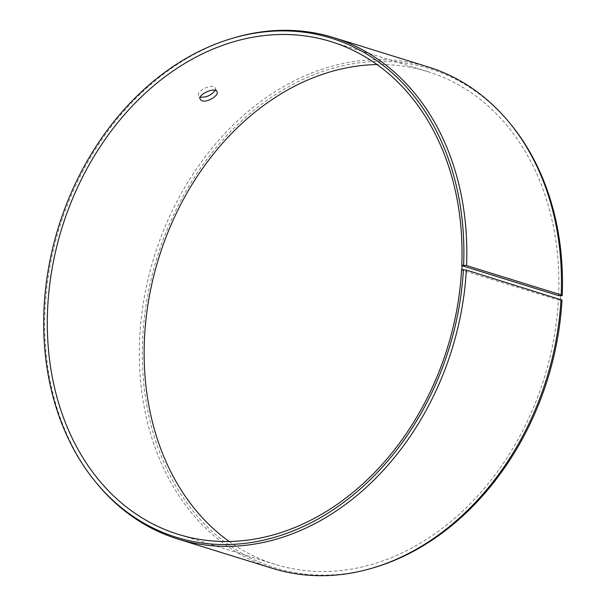<?xml version="1.0" encoding="UTF-8"?>
<svg xmlns="http://www.w3.org/2000/svg" width="606" height="606" viewBox="0 0 606 606"><rect width="100%" height="100%" fill="white"/><g stroke="black" fill="none" stroke-linecap="round" stroke-linejoin="round"><path stroke-width="0.45" stroke-dasharray="3.03 2.27" d="M235.075 37.527A262.527 205.457 -72.8 0 0 59.509 227.492A262.527 205.457 -72.8 0 0 96.839 483.459M510.555 124.048A261.322 204.51 -72.8 0 0 157.03 257.724A261.322 204.51 -72.8 0 0 372.955 567.928M428.131 66.918A262.527 205.457 -72.8 0 0 154.151 256.838A262.527 205.457 -72.8 0 0 272.662 568.428M560.664 295.781L560.444 300.22L558.384 300.046L461.552 270.026M561.989 300.084L560.444 300.22M558.603 295.637A257.921 201.851 -72.8 0 0 427.866 71.652A257.921 201.851 -72.8 0 0 377 64.539M229.151 541.461A257.921 201.851 -72.8 0 0 275.124 564.368A257.921 201.851 -72.8 0 0 558.384 300.046M215.168 90.4L215.38 88.082C213.638 82.893 195.677 90.627 198.609 95.718L200.412 97.127M427.866 71.652L331.027 41.632M275.124 564.368L178.285 534.348M217.069 91.794L215.38 88.082M200.298 99.422L198.609 95.718"/><path stroke-width="0.91" d="M462.075 265.216L466.559 265.557L561.201 294.895L562.209 295.614L558.603 295.637L461.764 265.617L462.075 265.216L461.855 269.655L466.34 270.049L561.989 300.084A261.322 204.51 -72.8 0 1 372.955 567.928L371.077 568.473A262.527 205.457 -72.8 0 0 560.989 299.387M461.764 265.617A257.921 201.851 -72.8 0 0 331.027 41.632A257.921 201.851 -72.8 0 0 61.857 228.22A257.921 201.851 -72.8 0 0 178.285 534.348A257.921 201.851 -72.8 0 0 461.552 270.026L461.855 269.655M463.62 265.049A261.322 204.51 -72.8 0 0 233.196 38.072A261.322 204.51 -72.8 0 0 58.441 227.167A261.322 204.51 -72.8 0 0 95.596 481.952A261.322 204.51 -72.8 0 0 320.885 517.38A261.322 204.51 -72.8 0 0 463.401 269.519M466.559 265.557A262.527 205.457 -72.8 0 0 333.489 37.572A262.527 205.457 -72.8 0 0 235.075 37.527L233.196 38.072M95.596 481.952L96.839 483.459A262.527 205.457 -72.8 0 0 178.02 539.082A262.527 205.457 -72.8 0 0 466.34 270.049M562.209 295.614A261.322 204.51 -72.8 0 0 510.555 124.048L509.313 122.541A262.527 205.457 -72.8 0 0 428.131 66.918L333.489 37.572M561.201 294.895A262.527 205.457 -72.8 0 0 509.313 122.541M178.02 539.082L272.662 568.428A262.527 205.457 -72.8 0 0 371.077 568.473M377 64.539A257.921 201.851 -72.8 0 0 158.696 258.239A257.921 201.851 -72.8 0 0 229.151 541.461M202.101 100.838L200.298 99.422C197.359 94.331 215.335 86.597 217.069 91.794C219.258 95.316 207.222 102.785 202.101 100.838M200.412 97.127C206.464 97.551 211.388 95.309 215.168 90.4"/></g></svg>
